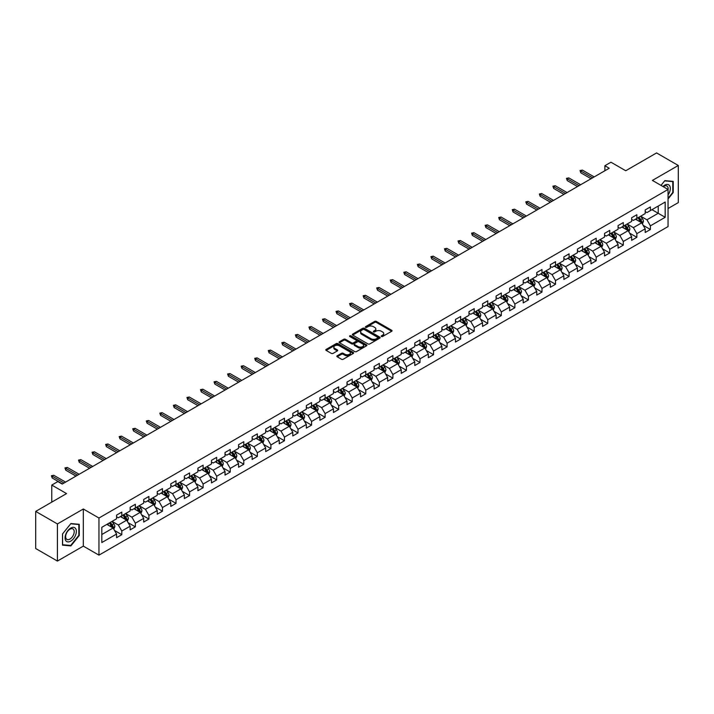 <?xml version="1.0" encoding="UTF-8"?>
<svg xmlns="http://www.w3.org/2000/svg" width="714" height="714" viewBox="0 0 714 714"><rect width="100%" height="100%" fill="white"/><g stroke="black" fill="none" stroke-linecap="round" stroke-linejoin="round"><path stroke-width="1.07" d="M381.437 336.499A0.848 0.491 0 0 0 382.633 336.499L391.691 331.269A1.205 0.696 0 0 0 392.048 330.778A1.205 0.696 0 0 0 391.691 330.279L376.34 321.416A1.205 0.696 0 0 0 374.636 321.416L365.577 326.646A0.848 0.491 0 0 0 366.773 327.342L367.942 326.664A3.856 2.231 0 0 1 373.404 326.664L374.68 327.405A3.856 2.231 0 0 1 375.814 328.976A3.856 2.231 0 0 1 374.68 330.555L373.511 331.234A0.848 0.491 0 0 0 374.698 331.921L375.876 331.242A3.856 2.231 0 0 1 381.33 331.242L382.615 331.983A3.856 2.231 0 0 1 383.739 333.554A3.856 2.231 0 0 1 382.615 335.134L381.437 335.812A0.848 0.491 0 0 0 381.437 336.499L381.437 335.812M337.195 355.786A1.205 0.696 0 0 0 336.847 356.277A1.205 0.696 0 0 0 337.195 356.768L341.506 359.258A1.205 0.696 0 0 0 343.211 359.258L353.278 353.448A1.205 0.696 0 0 0 353.626 352.957A1.205 0.696 0 0 0 353.278 352.466L337.927 343.604A1.205 0.696 0 0 0 336.214 343.604L326.155 349.414A1.205 0.696 0 0 0 325.798 349.905A1.205 0.696 0 0 0 326.155 350.396L331.358 353.394A1.205 0.696 0 0 0 333.063 353.394L337.365 350.913A1.205 0.696 0 0 0 337.722 350.422A1.205 0.696 0 0 0 337.365 349.931L334.786 348.441A3.222 1.865 0 0 1 333.849 347.12A3.222 1.865 0 0 1 335.839 345.397A3.222 1.865 0 0 1 339.355 345.808L349.458 351.636A3.222 1.865 0 0 1 350.404 352.957A3.222 1.865 0 0 1 348.414 354.679A3.222 1.865 0 0 1 344.898 354.269L343.211 353.296A1.205 0.696 0 0 0 341.506 353.296L337.195 355.786L337.195 356.768M668.045 208.524L678.3 202.597L678.3 165.478L656.577 152.939L625.732 170.744L610.961 162.221L604.883 165.728L609.229 168.236L62.198 484.065L57.852 481.557L51.774 485.065L51.774 502.12M57.423 523.942L57.423 561.061L83.315 546.112L83.315 508.993L57.423 523.942L35.7 511.402L66.545 493.588L51.774 485.065M83.315 508.993L98.951 518.025L668.045 189.46L668.045 226.579L98.951 555.144L98.951 518.025M678.3 165.478L652.409 180.428L668.045 189.46M368.031 343.943A1.205 0.696 0 0 0 369.736 343.943L379.794 338.133A1.205 0.696 0 0 0 380.151 337.642A1.205 0.696 0 0 0 379.794 337.151L364.443 328.288A1.205 0.696 0 0 0 362.739 328.288L352.68 334.098A1.205 0.696 0 0 0 352.323 334.589A1.205 0.696 0 0 0 352.68 335.08L368.031 343.943M350.074 336.678A0.848 0.491 0 0 1 350.931 336.803L350.931 335.794L366.532 344.808A1.205 0.696 0 0 1 366.889 345.299A1.205 0.696 0 0 1 366.532 345.79L356.473 351.6A1.205 0.696 0 0 1 354.769 351.6L339.418 342.738L339.418 341.756A1.205 0.696 0 0 0 339.061 342.247A1.205 0.696 0 0 0 339.418 342.738M339.418 341.756L343.72 339.266A1.205 0.696 0 0 1 345.424 339.266L351.654 342.863A1.205 0.696 0 0 0 353.359 342.863L356.215 341.212A1.205 0.696 0 0 0 356.572 340.721A1.205 0.696 0 0 0 356.215 340.23L349.735 336.481A0.848 0.491 0 0 1 350.931 335.794M57.423 561.061L35.7 548.522L35.7 511.402M114.552 530.484L121.799 534.679L121.799 531.011L130.144 526.2L130.144 529.859L135.357 526.852L135.357 523.192L143.701 518.373L143.701 522.032L148.914 519.024L148.914 515.365L157.25 510.546L157.25 514.205L162.462 511.197L162.462 507.538L170.807 502.718L170.807 506.387L176.019 503.37L176.019 499.711L184.364 494.9L184.364 498.559L189.576 495.552L189.576 491.884L197.912 487.073L197.912 490.732L203.124 487.724L203.124 484.065L211.469 479.246L211.469 482.905L216.681 479.897L216.681 476.238L225.026 471.418L225.026 475.087L230.238 472.07L230.238 468.411L238.574 463.591L238.574 467.259L243.786 464.252L243.786 460.584L252.131 455.773L252.131 459.432L257.343 456.424L257.343 452.756L265.688 447.946L265.688 451.605L270.901 448.597L270.901 444.938L279.236 440.119L279.236 443.778L284.449 440.77L284.449 437.111L292.794 432.291L292.794 435.959L298.006 432.943L298.006 429.284L306.342 424.473L306.342 428.132L311.563 425.125L311.563 421.456L319.899 416.646L319.899 420.305L325.111 417.297L325.111 413.629L333.456 408.819L333.456 412.478L338.668 409.47L338.668 405.811L347.004 400.991L347.004 404.651L352.225 401.643L352.225 397.984L360.561 393.164L360.561 396.832L365.773 393.816L365.773 390.156L374.118 385.346L374.118 389.005L379.33 385.997L379.33 382.329L387.666 377.519L387.666 381.178L392.887 378.17L392.887 374.511L401.223 369.691L401.223 373.351L406.436 370.343L406.436 366.684L414.78 361.864L414.78 365.523L419.993 362.516L419.993 358.856L428.329 354.037L428.329 357.705L433.55 354.688L433.55 351.029L441.886 346.219L441.886 349.878L447.098 346.87L447.098 343.202L455.443 338.391L455.443 342.051L460.655 339.043L460.655 335.384L468.991 330.564L468.991 334.223L474.212 331.216L474.212 327.556L482.548 322.737L482.548 326.405L487.76 323.388L487.76 319.729L496.105 314.91L496.105 318.578L501.317 315.57L501.317 311.902L509.653 307.091L509.653 310.751L514.865 307.743L514.865 304.075L523.21 299.264L523.21 302.923L528.422 299.916L528.422 296.256L536.767 291.437L536.767 295.096L541.98 292.088L541.98 288.429L550.316 283.61L550.316 287.278L555.528 284.261L555.528 280.602L563.873 275.791L563.873 279.451L569.085 276.443L569.085 272.775L577.43 267.964L577.43 271.623L582.642 268.616L582.642 264.948L590.978 260.137L590.978 263.796L596.19 260.788L596.19 257.129L604.535 252.31L604.535 255.969L609.747 252.961L609.747 249.302L618.092 244.483L618.092 248.151L623.304 245.134L623.304 241.475L631.64 236.664L631.64 240.323L636.852 237.316L636.852 233.648L645.197 228.837L645.197 232.496L650.409 229.489L650.409 225.829L665.18 217.297L665.18 202.044L658.228 206.06L658.228 213.281L665.18 217.297M121.799 534.679L116.587 537.687L116.587 534.027L101.816 542.551L101.816 527.298L116.587 518.775L116.587 515.115L121.799 512.099L121.799 515.767L130.144 510.947L130.144 507.288L135.357 504.28L135.357 507.94L143.701 503.12L143.701 499.461L148.914 496.453L148.914 500.112L157.25 495.302L157.25 491.634L162.462 488.626L162.462 492.285L170.807 487.475L170.807 483.806L176.019 480.799L176.019 484.467L184.364 479.647L184.364 475.988L189.576 472.971L189.576 476.64L197.912 471.82L197.912 468.161L203.124 465.153L203.124 468.812L211.469 463.993L211.469 460.334L216.681 457.326L216.681 460.985L225.026 456.175L225.026 452.506L230.238 449.499L230.238 453.158L238.574 448.347L238.574 444.688L243.786 441.671L243.786 445.34L252.131 440.52L252.131 436.861L257.343 433.853L257.343 437.512L265.688 432.693L265.688 429.034L270.901 426.026L270.901 429.685L279.236 424.866L279.236 421.206L284.449 418.199L284.449 421.858L292.794 417.047L292.794 413.379L298.006 410.371L298.006 414.031L306.342 409.22L306.342 405.561L311.563 402.544L311.563 406.212L319.899 401.393L319.899 397.734L325.111 394.726L325.111 398.385L333.456 393.566L333.456 389.906L338.668 386.899L338.668 390.558L347.004 385.747L347.004 382.079L352.225 379.072L352.225 382.731L360.561 377.92L360.561 374.252L365.773 371.244L365.773 374.904L374.118 370.093L374.118 366.434L379.33 363.417L379.33 367.085L387.666 362.266L387.666 358.606L392.887 355.599L392.887 359.258L401.223 354.439L401.223 350.779L406.436 347.772L406.436 351.431L414.78 346.62L414.78 342.952L419.993 339.944L419.993 343.604L428.329 338.793L428.329 335.125L433.55 332.117L433.55 335.785L441.886 330.966L441.886 327.307L447.098 324.29L447.098 327.958L455.443 323.139L455.443 319.479L460.655 316.472L460.655 320.131L468.991 315.311L468.991 311.652L474.212 308.644L474.212 312.304L482.548 307.493L482.548 303.825L487.76 300.817L487.76 304.476L496.105 299.666L496.105 296.007L501.317 292.99L501.317 296.658L509.653 291.839L509.653 288.179L514.865 285.172L514.865 288.831L523.21 284.011L523.21 280.352L528.422 277.344L528.422 281.004L536.767 276.184L536.767 272.525L541.98 269.517L541.98 273.176L550.316 268.366L550.316 264.698L555.528 261.69L555.528 265.349L563.873 260.539L563.873 256.879L569.085 253.863L569.085 257.531L577.43 252.711L577.43 249.052L582.642 246.044L582.642 249.704L590.978 244.884L590.978 241.225L596.19 238.217L596.19 241.876L604.535 237.066L604.535 233.398L609.747 230.39L609.747 234.049L618.092 229.239L618.092 225.57L623.304 222.563L623.304 226.222L631.64 221.411L631.64 217.752L636.852 214.735L636.852 218.404L645.197 213.584L645.197 209.925L650.409 206.917L650.409 210.576L665.18 202.044M120.416 516.57L126.673 520.176L118.328 524.995L112.071 521.381M116.587 516.766L118.328 517.775L121.799 515.767M118.328 524.995L121.799 531.011M126.673 520.176L130.144 526.2M133.964 508.743L140.221 512.357L131.885 517.168L125.628 513.553M130.144 508.939L131.885 509.948L135.357 507.94M131.885 517.168L135.357 523.192M140.221 512.357L143.701 518.373M147.521 500.916L153.778 504.53L145.433 509.341L139.176 505.735M143.701 501.121L145.433 502.12L148.914 500.112M145.433 509.341L148.914 515.365M153.778 504.53L157.25 510.546M161.078 493.088L167.335 496.703L158.99 501.523L152.734 497.908M157.25 493.294L158.99 494.293L162.462 492.285M158.99 501.523L162.462 507.538M167.335 496.703L170.807 502.718M174.627 485.261L180.883 488.876L172.547 493.695L166.291 490.081M170.807 485.466L172.547 486.466L176.019 484.467M172.547 493.695L176.019 499.711M180.883 488.876L184.364 494.9M188.184 477.443L194.44 481.049L186.095 485.868L179.839 482.253M184.364 477.639L186.095 478.648L189.576 476.64M186.095 485.868L189.576 491.884M194.44 481.049L197.912 487.073M201.741 469.616L207.988 473.23L199.652 478.041L193.396 474.426M197.912 469.812L199.652 470.821L203.124 468.812M199.652 478.041L203.124 484.065M207.988 473.23L211.469 479.246M215.289 461.788L221.545 465.403L213.209 470.214L206.953 466.608M211.469 461.994L213.209 462.993L216.681 460.985M213.209 470.214L216.681 476.238M221.545 465.403L225.026 471.418M228.846 453.961L235.102 457.576L226.757 462.395L220.501 458.781M225.026 454.166L226.757 455.166L230.238 453.158M226.757 462.395L230.238 468.411M235.102 457.576L238.574 463.591M242.403 446.143L248.651 449.749L240.315 454.568L234.058 450.953M238.574 446.339L240.315 447.339L243.786 445.34M240.315 454.568L243.786 460.584M248.651 449.749L252.131 455.773M255.951 438.316L262.208 441.921L253.872 446.741L247.615 443.126M252.131 438.512L253.872 439.521L257.343 437.512M253.872 446.741L257.343 452.756M262.208 441.921L265.688 447.946M269.508 430.488L275.765 434.103L267.42 438.914L261.163 435.308M265.688 430.685L267.42 431.693L270.901 429.685M267.42 438.914L270.901 444.938M275.765 434.103L279.236 440.119M283.065 422.661L289.313 426.276L280.977 431.086L274.72 427.481M279.236 422.866L280.977 423.866L284.449 421.858M280.977 431.086L284.449 437.111M289.313 426.276L292.794 432.291M296.613 414.834L302.87 418.449L294.534 423.268L288.277 419.653M292.794 415.039L294.534 416.039L298.006 414.031M294.534 423.268L298.006 429.284M302.87 418.449L306.342 424.473M310.171 407.016L316.427 410.621L308.082 415.441L301.826 411.826M306.342 407.212L308.082 408.212L311.563 406.212M308.082 415.441L311.563 421.456M316.427 410.621L319.899 416.646M323.719 399.188L329.975 402.794L321.639 407.614L315.383 403.999M319.899 399.385L321.639 400.393L325.111 398.385M321.639 407.614L325.111 413.629M329.975 402.794L333.456 408.819M337.276 391.361L343.532 394.976L335.196 399.786L328.94 396.181M333.456 391.558L335.196 392.566L338.668 390.558M335.196 399.786L338.668 405.811M343.532 394.976L347.004 400.991M350.833 383.534L357.089 387.149L348.744 391.959L342.488 388.354M347.004 383.739L348.744 384.739L352.225 382.731M348.744 391.959L352.225 397.984M357.089 387.149L360.561 393.164M364.381 375.707L370.637 379.321L362.301 384.141L356.045 380.526M360.561 375.912L362.301 376.912L365.773 374.904M362.301 384.141L365.773 390.156M370.637 379.321L374.118 385.346M377.938 367.888L384.194 371.494L375.85 376.314L369.602 372.699M374.118 368.085L375.85 369.093L379.33 367.085M375.85 376.314L379.33 382.329M384.194 371.494L387.666 377.519M391.495 360.061L397.752 363.676L389.407 368.486L383.15 364.872M387.666 360.258L389.407 361.266L392.887 359.258M389.407 368.486L392.887 374.511M397.752 363.676L401.223 369.691M405.043 352.234L411.3 355.849L402.964 360.659L396.707 357.054M401.223 352.439L402.964 353.439L406.436 351.431M402.964 360.659L406.436 366.684M411.3 355.849L414.78 361.864M418.6 344.407L424.857 348.021L416.512 352.841L410.264 349.226M414.78 344.612L416.512 345.612L419.993 343.604M416.512 352.841L419.993 358.856M424.857 348.021L428.329 354.037M432.157 336.58L438.414 340.194L430.069 345.014L423.813 341.399M428.329 336.785L430.069 337.784L433.55 335.785M430.069 345.014L433.55 351.029M438.414 340.194L441.886 346.219M445.706 328.761L451.962 332.367L443.626 337.186L437.37 333.572M441.886 328.958L443.626 329.966L447.098 327.958M443.626 337.186L447.098 343.202M451.962 332.367L455.443 338.391M459.263 320.934L465.519 324.549L457.174 329.359L450.927 325.745M455.443 321.13L457.174 322.139L460.655 320.131M457.174 329.359L460.655 335.384M465.519 324.549L468.991 330.564M472.82 313.107L479.076 316.721L470.731 321.532L464.475 317.926M468.991 313.312L470.731 314.312L474.212 312.304M470.731 321.532L474.212 327.556M479.076 316.721L482.548 322.737M486.368 305.28L492.624 308.894L484.288 313.714L478.032 310.099M482.548 305.485L484.288 306.484L487.76 304.476M484.288 313.714L487.76 319.729M492.624 308.894L496.105 314.91M499.925 297.461L506.181 301.067L497.836 305.887L491.58 302.272M496.105 297.658L497.836 298.657L501.317 296.658M497.836 305.887L501.317 311.902M506.181 301.067L509.653 307.091M513.482 289.634L519.738 293.24L511.394 298.059L505.137 294.445M509.653 289.83L511.394 290.839L514.865 288.831M511.394 298.059L514.865 304.075M519.738 293.24L523.21 299.264M527.03 281.807L533.287 285.421L524.951 290.232L518.694 286.626M523.21 282.003L524.951 283.012L528.422 281.004M524.951 290.232L528.422 296.256M533.287 285.421L536.767 291.437M540.587 273.98L546.844 277.594L538.499 282.405L532.242 278.799M536.767 274.185L538.499 275.185L541.98 273.176M538.499 282.405L541.98 288.429M546.844 277.594L550.316 283.61M554.144 266.152L560.401 269.767L552.056 274.587L545.799 270.972M550.316 266.358L552.056 267.357L555.528 265.349M552.056 274.587L555.528 280.602M560.401 269.767L563.873 275.791M567.692 258.334L573.949 261.94L565.613 266.759L559.357 263.145M563.873 258.53L565.613 259.53L569.085 257.531M565.613 266.759L569.085 272.775M573.949 261.94L577.43 267.964M581.25 250.507L587.506 254.113L579.161 258.932L572.905 255.317M577.43 250.703L579.161 251.712L582.642 249.704M579.161 258.932L582.642 264.948M587.506 254.113L590.978 260.137M594.807 242.68L601.063 246.294L592.718 251.105L586.462 247.499M590.978 242.876L592.718 243.885L596.19 241.876M592.718 251.105L596.19 257.129M601.063 246.294L604.535 252.31M608.355 234.852L614.611 238.467L606.275 243.278L600.019 239.672M604.535 235.058L606.275 236.057L609.747 234.049M606.275 243.278L609.747 249.302M614.611 238.467L618.092 244.483M621.912 227.025L628.168 230.64L619.823 235.459L613.567 231.845M618.092 227.23L619.823 228.23L623.304 226.222M619.823 235.459L623.304 241.475M628.168 230.64L631.64 236.664M635.469 219.207L641.725 222.813L633.38 227.632L627.124 224.017M631.64 219.403L633.38 220.412L636.852 218.404M633.38 227.632L636.852 233.648M641.725 222.813L645.197 228.837M651.971 209.675L658.228 213.281L646.938 219.805L640.681 216.19M645.197 211.576L646.938 212.585L650.409 210.576M646.938 219.805L650.409 225.829M83.315 546.112L98.951 555.144M604.883 165.728L604.883 170.744M101.816 534.527L113.115 528.003L106.859 524.388M113.115 528.003L116.587 534.027M643.153 225.303L650.409 229.489M629.605 233.121L636.852 237.316M616.048 240.948L623.304 245.134M602.491 248.775L609.747 252.961M588.943 256.603L596.19 260.788M575.386 264.421L582.642 268.616M561.829 272.248L569.085 276.443M548.281 280.075L555.528 284.261M534.724 287.903L541.98 292.088M521.166 295.73L528.422 299.916M507.618 303.548L514.865 307.743M494.061 311.375L501.317 315.57M480.504 319.203L487.76 323.388M466.956 327.03L474.212 331.216M453.399 334.857L460.655 339.043M439.842 342.675L447.098 346.87M426.294 350.503L433.55 354.688M412.737 358.33L419.993 362.516M399.18 366.157L406.436 370.343M385.631 373.984L392.887 378.17M372.074 381.803L379.33 385.997M358.517 389.63L365.773 393.816M344.969 397.457L352.225 401.643M331.412 405.284L338.668 409.47M317.855 413.103L325.111 417.297M304.307 420.93L311.563 425.125M290.75 428.757L298.006 432.943M277.193 436.584L284.449 440.77M263.644 444.411L270.901 448.597M250.087 452.23L257.343 456.424M236.53 460.057L243.786 464.252M222.982 467.884L230.238 472.07M209.425 475.711L216.681 479.897M195.868 483.539L203.124 487.724M182.32 491.357L189.576 495.552M168.763 499.184L176.019 503.37M155.206 507.011L162.462 511.197M141.658 514.839L148.914 519.024M128.101 522.666L135.357 526.852M668.045 198.992L673.222 192.566L673.222 181.383L664.832 180.633L661.012 185.39M62.502 545.157L70.891 545.907L79.272 535.473L79.272 524.299L70.891 523.549L62.502 533.974L62.502 545.157M69.999 545.398L70.891 545.907M381.776 336.615L382.615 336.133A3.856 2.231 0 0 0 383.739 334.563L383.739 333.554M375.814 328.976L375.814 329.984A3.856 2.231 0 0 1 374.68 331.555L373.841 332.037M391.683 331.278L376.34 322.425A1.205 0.696 0 0 0 374.636 322.425L365.916 327.458M379.794 337.151L379.794 338.133L364.443 329.288A1.205 0.696 0 0 0 362.739 329.288L352.689 335.089L352.68 334.098M377.661 337.99A0.848 0.491 0 0 0 377.661 337.294L364.194 329.52A0.848 0.491 0 0 0 362.998 329.52L361.757 330.234A3.856 2.231 0 0 0 360.632 331.805A3.856 2.231 0 0 0 361.757 333.384L370.968 338.704A3.856 2.231 0 0 0 376.43 338.704L377.661 337.99L377.661 338.989A0.848 0.491 0 0 0 377.911 338.65L377.911 337.642M360.632 331.805L360.632 332.813A3.856 2.231 0 0 0 361.757 334.384L361.757 333.384M377.661 338.989L376.43 339.703A3.856 2.231 0 0 1 370.968 339.703L361.757 334.384M339.436 342.747L343.72 340.275L343.72 339.266M356.572 340.721L356.572 341.72A1.205 0.696 0 0 1 356.215 342.211L353.359 343.862A1.205 0.696 0 0 1 351.654 343.862L345.424 340.275A1.205 0.696 0 0 0 343.72 340.275M350.931 336.803L366.523 345.799M358.116 346.593A3.222 1.865 0 0 0 361.632 346.995A3.222 1.865 0 0 0 363.622 345.273A3.222 1.865 0 0 0 362.676 343.961L359.115 341.899A1.205 0.696 0 0 0 357.411 341.899L354.555 343.55A1.205 0.696 0 0 0 354.198 344.041A1.205 0.696 0 0 0 354.555 344.532L358.116 346.593L358.116 347.593A3.222 1.865 0 0 0 361.632 347.995A3.222 1.865 0 0 0 363.622 346.281L363.622 345.273M354.198 344.041L354.198 345.049A1.205 0.696 0 0 0 354.555 345.54L354.555 344.532M358.116 347.593L354.555 345.54M350.404 352.957L350.404 353.957A3.222 1.865 0 0 1 348.414 355.679A3.222 1.865 0 0 1 344.898 355.277L343.211 354.305A1.205 0.696 0 0 0 341.506 354.305L337.213 356.777M333.849 347.12L333.849 348.129A3.222 1.865 0 0 0 334.786 349.441L334.786 348.441M337.365 349.931L337.365 350.913L334.786 349.441M353.26 353.457L337.927 344.603A1.205 0.696 0 0 0 336.214 344.603L326.173 350.404L326.155 349.414M642.404 224.009L643.439 221.402A3.258 1.883 -120 0 0 642.404 218.627L640.61 216.235M637.486 220.367L636.263 218.743M637.914 217.788L639.708 220.18A3.258 1.883 60 0 1 640.645 222.143L641.681 221.536A3.258 1.883 -120 0 0 640.753 219.582L638.959 217.19M638.146 217.654L640.128 220.314A1.66 0.955 60 0 1 640.431 220.813L641.681 221.536M592.629 177.822L580.794 170.985L580.794 172.797L580.018 170.539L580.794 170.985L582.365 170.084L594.2 176.92M580.794 172.797L591.067 178.723M580.018 170.539L582.365 170.084M668.045 194.976A7.988 4.614 120 0 0 669.553 192.155A7.988 4.614 120 0 0 669.054 185.078A7.988 4.614 120 0 0 662.931 186.506M672.249 181.294L672.784 181.606L672.784 192.441L668.045 198.331M661.021 185.399L664.663 180.883L672.784 181.606M668.045 189.879A6.051 3.49 120 0 0 666.894 186.024A6.051 3.49 120 0 0 663.279 186.702M70.713 541.15A7.988 4.614 120 0 0 76.362 531.368A7.988 4.614 120 0 0 70.713 528.101A7.988 4.614 120 0 0 65.063 537.883A7.988 4.614 120 0 0 70.713 541.15M69.918 539.106A6.051 3.49 120 0 0 73.872 533.777A6.051 3.49 120 0 0 72.944 528.931A6.051 3.49 120 0 0 69.918 529.235A6.051 3.49 120 0 0 65.974 534.563A6.051 3.49 120 0 0 66.902 539.409A6.051 3.49 120 0 0 69.918 539.106M62.591 533.902L70.713 523.79L78.835 524.522L78.835 535.348L70.713 545.46L62.591 544.728L62.573 533.894M78.299 524.21L78.835 524.522M628.856 231.827L629.891 229.23A3.258 1.883 -120 0 0 628.847 226.454L627.053 224.062M623.929 228.194L622.715 226.57M624.357 225.615L626.151 228.007A3.258 1.883 60 0 1 627.088 229.97L628.133 229.364A3.258 1.883 -120 0 0 627.195 227.409L625.402 225.008M624.589 225.481L626.58 228.141A1.66 0.955 60 0 1 626.883 228.641L628.133 229.364M615.298 239.654L616.334 237.048A3.258 1.883 -120 0 0 615.298 234.281L613.505 231.88M610.372 236.022L609.158 234.397M610.809 233.442L612.603 235.834A3.258 1.883 60 0 1 613.531 237.789L614.576 237.191A3.258 1.883 -120 0 0 613.647 235.227L611.853 232.835M611.032 233.308L613.023 235.968A1.66 0.955 60 0 1 613.326 236.468L614.576 237.191M579.081 185.649L567.246 178.812L567.246 180.615L566.461 178.357L567.246 178.812L568.808 177.911L580.643 184.739M567.246 180.615L577.51 186.55M566.461 178.357L568.808 177.911M565.524 193.467L553.689 186.64L553.689 188.442L552.904 186.184L553.689 186.64L555.251 185.738L567.086 192.566M553.689 188.442L563.962 194.369M552.904 186.184L555.251 185.738M601.75 247.481L602.777 244.875A3.258 1.883 -120 0 0 601.741 242.1L599.947 239.708M596.824 243.84L595.601 242.216M597.252 241.27L599.046 243.661A3.258 1.883 60 0 1 599.983 245.616L601.018 245.018A3.258 1.883 -120 0 0 600.09 243.055L598.296 240.663M597.484 241.136L599.465 243.786A1.66 0.955 60 0 1 599.769 244.295L601.018 245.018M588.193 255.309L589.229 252.702A3.258 1.883 -120 0 0 588.184 249.927L586.39 247.535M583.267 251.667L582.053 250.043M583.704 249.088L585.489 251.489A3.258 1.883 60 0 1 586.426 253.443L587.47 252.845A3.258 1.883 -120 0 0 586.533 250.882L584.739 248.49M583.927 248.963L585.917 251.614A1.66 0.955 60 0 1 586.221 252.122L587.47 252.845M574.636 263.127L575.671 260.53A3.258 1.883 -120 0 0 574.636 257.754L572.842 255.362M569.71 259.494L568.496 257.87M570.147 256.915L571.941 259.307A3.258 1.883 60 0 1 572.869 261.27L573.913 260.664A3.258 1.883 -120 0 0 572.985 258.709L571.191 256.317M570.37 256.781L572.36 259.441A1.66 0.955 60 0 1 572.664 259.941L573.913 260.664M551.967 201.294L540.132 194.467L540.132 196.27L539.356 194.012L540.132 194.467L541.703 193.556L553.537 200.393M540.132 196.27L550.405 202.196M539.356 194.012L541.703 193.556M538.418 209.122L526.584 202.285L526.584 204.097L525.799 201.839L526.584 202.285L528.146 201.384L539.98 208.22M526.584 204.097L536.848 210.023M525.799 201.839L528.146 201.384M524.861 216.949L513.027 210.112L513.027 211.924L512.241 209.666L513.027 210.112L514.589 209.211L526.423 216.047M513.027 211.924L523.3 217.85M512.241 209.666L514.589 209.211M561.088 270.954L562.114 268.357A3.258 1.883 -120 0 0 561.079 265.581L559.285 263.189M556.161 267.322L554.939 265.697M556.59 264.742L558.384 267.134A3.258 1.883 60 0 1 559.321 269.098L560.356 268.491A3.258 1.883 -120 0 0 559.428 266.536L557.634 264.135M556.822 264.608L558.812 267.268A1.66 0.955 60 0 1 559.107 267.768L560.356 268.491M511.304 224.767L499.47 217.94L499.47 219.742L498.693 217.484L499.47 217.94L501.041 217.038L512.875 223.866M499.47 219.742L509.742 225.678M498.693 217.484L501.041 217.038M547.531 278.781L548.566 276.175A3.258 1.883 -120 0 0 547.522 273.408L545.728 271.008M542.604 275.149L541.39 273.516M543.042 272.569L544.827 274.961A3.258 1.883 60 0 1 545.764 276.916L546.808 276.318A3.258 1.883 -120 0 0 545.871 274.354L544.077 271.963M543.265 272.436L545.255 275.095A1.66 0.955 60 0 1 545.558 275.595L546.808 276.318M497.756 232.594L485.922 225.767L485.922 227.57L485.136 225.312L485.922 225.767L487.483 224.865L499.318 231.693M485.922 227.57L496.185 233.496M485.136 225.312L487.483 224.865M533.974 286.609L535.009 284.002A3.258 1.883 -120 0 0 533.974 281.227L532.18 278.835M529.047 282.967L527.833 281.343M529.485 280.388L531.278 282.789A3.258 1.883 60 0 1 532.207 284.743L533.251 284.145A3.258 1.883 -120 0 0 532.323 282.182L530.529 279.79M529.708 280.263L531.698 282.914A1.66 0.955 60 0 1 532.001 283.422L533.251 284.145M484.199 240.422L472.365 233.594L472.365 235.397L471.588 233.139L472.365 233.594L473.926 232.684L485.761 239.52M472.365 235.397L482.637 241.323M471.588 233.139L473.926 232.684M520.426 294.436L521.452 291.83A3.258 1.883 -120 0 0 520.417 289.054L518.623 286.662M515.499 290.794L514.276 289.17M515.927 288.215L517.721 290.607A3.258 1.883 60 0 1 518.659 292.57L519.694 291.964A3.258 1.883 -120 0 0 518.766 290.009L516.972 287.617M516.16 288.09L518.15 290.741A1.66 0.955 60 0 1 518.444 291.25L519.694 291.964M470.642 248.249L458.807 241.412L458.807 243.224L458.031 240.966L458.807 241.412L460.378 240.511L472.213 247.347M458.807 243.224L469.08 249.15M458.031 240.966L460.378 240.511M506.869 302.254L507.904 299.657A3.258 1.883 -120 0 0 506.86 296.881L505.066 294.489M501.942 298.622L500.728 296.997M502.379 296.042L504.164 298.434A3.258 1.883 60 0 1 505.101 300.398L506.146 299.791A3.258 1.883 -120 0 0 505.209 297.836L503.415 295.444M502.602 295.908L504.593 298.568A1.66 0.955 60 0 1 504.896 299.068L506.146 299.791M457.094 256.076L445.259 249.24L445.259 251.042L444.474 248.793L445.259 249.24L446.821 248.338L458.656 255.166M445.259 251.042L455.523 256.978M444.474 248.793L446.821 248.338M493.312 310.081L494.347 307.475A3.258 1.883 -120 0 0 493.312 304.708L491.518 302.317M488.385 306.449L487.171 304.824M488.822 303.869L490.616 306.261A3.258 1.883 60 0 1 491.544 308.216L492.589 307.618A3.258 1.883 -120 0 0 491.66 305.663L489.866 303.263M489.045 303.736L491.036 306.395A1.66 0.955 60 0 1 491.339 306.895L492.589 307.618M443.537 263.894L431.702 257.067L431.702 258.87L430.926 256.612L431.702 257.067L433.264 256.165L445.099 262.993M431.702 258.87L441.975 264.805M430.926 256.612L433.264 256.165M479.763 317.909L480.79 315.302A3.258 1.883 -120 0 0 479.754 312.536L477.961 310.135M474.837 314.276L473.614 312.643M475.265 311.697L477.059 314.089A3.258 1.883 60 0 1 477.996 316.043L479.032 315.445A3.258 1.883 -120 0 0 478.103 313.482L476.309 311.09M475.497 311.563L477.487 314.214A1.66 0.955 60 0 1 477.782 314.722L479.032 315.445M429.98 271.722L418.145 264.894L418.145 266.697L417.369 264.439L418.145 264.894L419.716 263.993L431.551 270.82M418.145 266.697L428.418 272.623M417.369 264.439L419.716 263.993M466.206 325.736L467.242 323.13A3.258 1.883 -120 0 0 466.197 320.354L464.403 317.962M461.28 322.094L460.066 320.47M461.717 319.515L463.511 321.916A3.258 1.883 60 0 1 464.439 323.87L465.483 323.272A3.258 1.883 -120 0 0 464.546 321.309L462.752 318.917M461.94 319.39L463.93 322.041A1.66 0.955 60 0 1 464.234 322.549L465.483 323.272M416.432 279.549L404.597 272.721L404.597 274.524L403.812 272.266L404.597 272.721L406.159 271.811L417.993 278.647M404.597 274.524L414.861 280.45M403.812 272.266L406.159 271.811M452.649 333.563L453.685 330.957A3.258 1.883 -120 0 0 452.649 328.181L450.855 325.789M447.723 329.922L446.509 328.297M448.16 327.342L449.954 329.734A3.258 1.883 60 0 1 450.882 331.698L451.926 331.091A3.258 1.883 -120 0 0 450.998 329.136L449.204 326.744M448.383 327.217L450.373 329.868A1.66 0.955 60 0 1 450.677 330.377L451.926 331.091M402.874 287.376L391.04 280.54L391.04 282.351L390.263 280.093L391.04 280.54L392.602 279.638L404.436 286.475M391.04 282.351L401.313 288.277M390.263 280.093L392.602 279.638M439.101 341.381L440.127 338.784A3.258 1.883 -120 0 0 439.092 336.008L437.298 333.616M434.174 337.749L432.952 336.124M434.603 335.169L436.397 337.561A3.258 1.883 60 0 1 437.334 339.525L438.369 338.918A3.258 1.883 -120 0 0 437.441 336.963L435.647 334.571M434.835 335.036L436.825 337.695A1.66 0.955 60 0 1 437.12 338.195L438.369 338.918M389.317 295.203L377.492 288.367L377.492 290.17L376.706 287.921L377.492 288.367L379.054 287.465L390.888 294.293M377.492 290.17L387.756 296.105M376.706 287.921L379.054 287.465M425.544 349.208L426.579 346.602A3.258 1.883 -120 0 0 425.535 343.836L423.741 341.444M420.617 345.576L419.404 343.952M421.055 342.997L422.849 345.389A3.258 1.883 60 0 1 423.777 347.343L424.821 346.745A3.258 1.883 -120 0 0 423.884 344.791L422.09 342.39M421.278 342.863L423.268 345.522A1.66 0.955 60 0 1 423.572 346.022L424.821 346.745M375.769 303.022L363.935 296.194L363.935 297.997L363.149 295.739L363.935 296.194L365.497 295.293L377.331 302.12M363.935 297.997L374.207 303.932M363.149 295.739L365.497 295.293M411.987 357.036L413.022 354.43A3.258 1.883 -120 0 0 411.987 351.663L410.193 349.262M407.06 353.403L405.847 351.77M407.498 350.824L409.292 353.216A3.258 1.883 60 0 1 410.22 355.17L411.264 354.572A3.258 1.883 -120 0 0 410.336 352.609L408.542 350.217M407.721 350.69L409.711 353.341A1.66 0.955 60 0 1 410.014 353.849L411.264 354.572M362.212 310.849L350.378 304.021L350.378 305.824L349.601 303.566L350.378 304.021L351.94 303.111L363.774 309.947M350.378 305.824L360.65 311.75M349.601 303.566L351.94 303.111M398.439 364.863L399.465 362.257A3.258 1.883 -120 0 0 398.43 359.481L396.636 357.089M393.512 361.222L392.289 359.597M393.941 358.642L395.734 361.043A3.258 1.883 60 0 1 396.672 362.998L397.707 362.4A3.258 1.883 -120 0 0 396.779 360.436L394.985 358.044M394.173 358.517L396.163 361.168A1.66 0.955 60 0 1 396.457 361.677L397.707 362.4M348.655 318.676L336.829 311.839L336.829 313.651L336.044 311.393L336.829 311.839L338.391 310.938L350.226 317.775M336.829 313.651L347.093 319.577M336.044 311.393L338.391 310.938M384.882 372.69L385.917 370.084A3.258 1.883 -120 0 0 384.873 367.308L383.079 364.916M379.955 369.049L378.741 367.424M380.392 366.469L382.186 368.861A3.258 1.883 60 0 1 383.115 370.825L384.159 370.218A3.258 1.883 -120 0 0 383.222 368.263L381.428 365.871M380.616 366.336L382.606 368.995A1.66 0.955 60 0 1 382.909 369.495L384.159 370.218M335.107 326.503L323.272 319.667L323.272 321.478L322.487 319.22L323.272 319.667L324.834 318.765L336.669 325.602M323.272 321.478L333.545 327.405M322.487 319.22L324.834 318.765M371.325 380.508L372.36 377.911A3.258 1.883 -120 0 0 371.325 375.136L369.531 372.744M366.398 376.876L365.184 375.252M366.835 374.297L368.629 376.689A3.258 1.883 60 0 1 369.557 378.652L370.602 378.045A3.258 1.883 -120 0 0 369.673 376.091L367.88 373.69M367.058 374.163L369.049 376.822A1.66 0.955 60 0 1 369.352 377.322L370.602 378.045M321.55 334.331L309.715 327.494L309.715 329.297L308.939 327.039L309.715 327.494L311.277 326.593L323.112 333.42M309.715 329.297L319.988 335.232M308.939 327.039L311.277 326.593M357.776 388.336L358.803 385.73A3.258 1.883 -120 0 0 357.768 382.963L355.974 380.562M352.85 384.703L351.627 383.079M353.278 382.124L355.072 384.516A3.258 1.883 60 0 1 356.009 386.47L357.045 385.872A3.258 1.883 -120 0 0 356.116 383.909L354.322 381.517M353.51 381.99L355.501 384.65A1.66 0.955 60 0 1 355.795 385.149L357.045 385.872M307.993 342.149L296.167 335.321L296.167 337.124L295.382 334.866L296.167 335.321L297.729 334.42L309.564 341.247M296.167 337.124L306.431 343.05M295.382 334.866L297.729 334.42M344.219 396.163L345.255 393.557A3.258 1.883 -120 0 0 344.21 390.79L342.417 388.389M339.293 392.522L338.079 390.897M339.73 389.951L341.524 392.343A3.258 1.883 60 0 1 342.452 394.298L343.496 393.7A3.258 1.883 -120 0 0 342.559 391.736L340.765 389.344M339.953 389.817L341.944 392.468A1.66 0.955 60 0 1 342.247 392.977L343.496 393.7M294.445 349.976L282.61 343.148L282.61 344.951L281.825 342.693L282.61 343.148L284.172 342.238L296.007 349.075M282.61 344.951L292.883 350.877M281.825 342.693L284.172 342.238M330.662 403.99L331.698 401.384A3.258 1.883 -120 0 0 330.662 398.608L328.868 396.216M325.745 400.349L324.522 398.724M326.173 397.769L327.967 400.17A3.258 1.883 60 0 1 328.895 402.125L329.939 401.527A3.258 1.883 -120 0 0 329.011 399.563L327.217 397.171M326.396 397.644L328.386 400.295A1.66 0.955 60 0 1 328.69 400.804L329.939 401.527M280.888 357.803L269.053 350.967L269.053 352.778L268.277 350.52L269.053 350.967L270.615 350.065L282.449 356.902M269.053 352.778L279.326 358.705M268.277 350.52L270.615 350.065M317.114 411.808L318.141 409.211A3.258 1.883 -120 0 0 317.105 406.436L315.311 404.044M312.188 408.176L310.965 406.552M312.616 405.597L314.41 407.989A3.258 1.883 60 0 1 315.347 409.952L316.391 409.345A3.258 1.883 -120 0 0 315.454 407.391L313.66 404.999M312.848 405.463L314.838 408.122A1.66 0.955 60 0 1 315.133 408.622L316.391 409.345M267.331 365.63L255.505 358.794L255.505 360.606L254.719 358.348L255.505 358.794L257.067 357.892L268.901 364.729M255.505 360.606L265.769 366.532M254.719 358.348L257.067 357.892M303.557 419.636L304.592 417.038A3.258 1.883 -120 0 0 303.548 414.263L301.754 411.871M298.63 416.003L297.417 414.379M299.068 413.424L300.862 415.816A3.258 1.883 60 0 1 301.79 417.779L302.834 417.172A3.258 1.883 -120 0 0 301.897 415.218L300.103 412.817M299.291 413.29L301.281 415.95A1.66 0.955 60 0 1 301.585 416.449L302.834 417.172M253.782 373.449L241.948 366.621L241.948 368.424L241.162 366.166L241.948 366.621L243.51 365.72L255.344 372.547M241.948 368.424L252.221 374.359M241.162 366.166L243.51 365.72M290 427.463L291.035 424.857A3.258 1.883 -120 0 0 290 422.09L288.206 419.689M285.082 423.83L283.86 422.197M285.511 421.251L287.305 423.643A3.258 1.883 60 0 1 288.233 425.598L289.277 425A3.258 1.883 -120 0 0 288.349 423.036L286.555 420.644M285.734 421.117L287.724 423.777A1.66 0.955 60 0 1 288.028 424.277L289.277 425M240.225 381.276L228.391 374.448L228.391 376.251L227.614 373.993L228.391 374.448L229.953 373.547L241.787 380.375M228.391 376.251L238.663 382.177M227.614 373.993L229.953 373.547M276.452 435.29L277.478 432.684A3.258 1.883 -120 0 0 276.443 429.908L274.649 427.516M271.525 431.649L270.303 430.024M271.954 429.069L273.748 431.47A3.258 1.883 60 0 1 274.685 433.425L275.729 432.827A3.258 1.883 -120 0 0 274.792 430.863L272.998 428.471M272.186 428.944L274.176 431.595A1.66 0.955 60 0 1 274.471 432.104L275.729 432.827M226.677 389.103L214.843 382.276L214.843 384.078L214.057 381.82L214.843 382.276L216.404 381.365L228.239 388.202M214.843 384.078L225.106 390.005M214.057 381.82L216.404 381.365M262.895 443.117L263.93 440.511A3.258 1.883 -120 0 0 262.886 437.736L261.092 435.344M257.968 439.476L256.754 437.852M258.406 436.897L260.199 439.288A3.258 1.883 60 0 1 261.128 441.252L262.172 440.645A3.258 1.883 -120 0 0 261.235 438.691L259.45 436.299M258.629 436.772L260.619 439.422A1.66 0.955 60 0 1 260.922 439.931L262.172 440.645M213.12 396.93L201.286 390.094L201.286 391.906L200.5 389.648L201.286 390.094L202.847 389.192L214.682 396.029M201.286 391.906L211.558 397.832M200.5 389.648L202.847 389.192M249.338 450.936L250.373 448.338A3.258 1.883 -120 0 0 249.338 445.563L247.544 443.171M244.42 447.303L243.197 445.679M244.848 444.724L246.642 447.116A3.258 1.883 60 0 1 247.571 449.079L248.615 448.472A3.258 1.883 -120 0 0 247.687 446.518L245.893 444.126M245.072 444.59L247.062 447.25A1.66 0.955 60 0 1 247.365 447.749L248.615 448.472M199.563 404.758L187.728 397.921L187.728 399.724L186.952 397.475L187.728 397.921L189.299 397.02L201.125 403.847M187.728 399.724L198.001 405.659M186.952 397.475L189.299 397.02M235.79 458.763L236.825 456.157A3.258 1.883 -120 0 0 235.781 453.39L233.987 450.998M230.863 455.13L229.64 453.506M231.291 452.551L233.085 454.943A3.258 1.883 60 0 1 234.022 456.898L235.067 456.3A3.258 1.883 -120 0 0 234.13 454.345L232.336 451.944M231.523 452.417L233.514 455.077A1.66 0.955 60 0 1 233.808 455.577L235.067 456.3M186.015 412.576L174.18 405.748L174.18 407.551L173.395 405.293L174.18 405.748L175.742 404.847L187.577 411.675M174.18 407.551L184.444 413.486M173.395 405.293L175.742 404.847M222.232 466.59L223.268 463.984A3.258 1.883 -120 0 0 222.224 461.217L220.439 458.816M217.306 462.958L216.092 461.324M217.743 460.378L219.537 462.77A3.258 1.883 60 0 1 220.465 464.725L221.51 464.127A3.258 1.883 -120 0 0 220.572 462.163L218.787 459.771M217.966 460.244L219.957 462.904A1.66 0.955 60 0 1 220.26 463.404L221.51 464.127M172.458 420.403L160.623 413.576L160.623 415.378L159.838 413.12L160.623 413.576L162.185 412.674L174.02 419.502M160.623 415.378L170.896 421.305M159.838 413.12L162.185 412.674M208.675 474.417L209.711 471.811A3.258 1.883 -120 0 0 208.675 469.036L206.881 466.644M203.758 470.776L202.535 469.152M204.186 468.197L205.98 470.597A3.258 1.883 60 0 1 206.908 472.552L207.952 471.954A3.258 1.883 -120 0 0 207.024 469.99L205.23 467.599M204.409 468.072L206.4 470.722A1.66 0.955 60 0 1 206.703 471.231L207.952 471.954M158.901 428.23L147.066 421.403L147.066 423.206L146.29 420.948L147.066 421.403L148.637 420.492L160.463 427.329M147.066 423.206L157.339 429.132M146.29 420.948L148.637 420.492M195.127 482.245L196.163 479.638A3.258 1.883 -120 0 0 195.118 476.863L193.324 474.471M190.201 478.603L188.978 476.979M190.629 476.024L192.423 478.416A3.258 1.883 60 0 1 193.36 480.379L194.404 479.772A3.258 1.883 -120 0 0 193.467 477.818L191.673 475.426M190.861 475.899L192.851 478.55A1.66 0.955 60 0 1 193.155 479.058L194.404 479.772M145.353 436.058L133.518 429.221L133.518 431.033L132.733 428.775L133.518 429.221L135.08 428.32L146.914 435.156M133.518 431.033L143.782 436.959M132.733 428.775L135.08 428.32M181.57 490.063L182.605 487.466A3.258 1.883 -120 0 0 181.561 484.69L179.776 482.298M176.644 486.43L175.43 484.806M177.081 483.851L178.875 486.243A3.258 1.883 60 0 1 179.803 488.206L180.847 487.6A3.258 1.883 -120 0 0 179.91 485.645L178.125 483.253M177.304 483.717L179.294 486.377A1.66 0.955 60 0 1 179.598 486.877L180.847 487.6M131.795 443.885L119.961 437.048L119.961 438.851L119.176 436.602L119.961 437.048L121.523 436.147L133.357 442.975M119.961 438.851L130.234 444.786M119.176 436.602L121.523 436.147M168.013 497.89L169.048 495.284A3.258 1.883 -120 0 0 168.013 492.517L166.219 490.125M163.095 494.258L161.873 492.633M163.524 491.678L165.318 494.07A3.258 1.883 60 0 1 166.246 496.025L167.29 495.427A3.258 1.883 -120 0 0 166.362 493.472L164.568 491.071M163.756 491.544L165.737 494.204A1.66 0.955 60 0 1 166.041 494.704L167.29 495.427M118.238 451.703L106.404 444.876L106.404 446.678L105.627 444.42L106.404 444.876L107.975 443.974L119.8 450.802M106.404 446.678L116.677 452.614M105.627 444.42L107.975 443.974M154.465 505.717L155.5 503.111A3.258 1.883 -120 0 0 154.456 500.344L152.662 497.944M149.538 502.085L148.316 500.452M149.967 499.505L151.761 501.897A3.258 1.883 60 0 1 152.698 503.852L153.742 503.254A3.258 1.883 -120 0 0 152.805 501.29L151.011 498.899M150.199 499.372L152.189 502.022A1.66 0.955 60 0 1 152.493 502.531L153.742 503.254M104.69 459.53L92.856 452.703L92.856 454.506L92.07 452.248L92.856 452.703L94.418 451.801L106.252 458.629M92.856 454.506L103.119 460.432M92.07 452.248L94.418 451.801M140.908 513.544L141.943 510.938A3.258 1.883 -120 0 0 140.899 508.163L139.114 505.771M135.981 509.903L134.767 508.279M136.419 507.324L138.213 509.725A3.258 1.883 60 0 1 139.141 511.679L140.185 511.081A3.258 1.883 -120 0 0 139.257 509.118L137.463 506.726M136.642 507.199L138.632 509.85A1.66 0.955 60 0 1 138.935 510.358L140.185 511.081M91.133 467.358L79.299 460.521L79.299 462.333L78.513 460.075L79.299 460.521L80.86 459.62L92.695 466.456M79.299 462.333L89.571 468.259M78.513 460.075L80.86 459.62M127.351 521.372L128.386 518.766A3.258 1.883 -120 0 0 127.351 515.99L125.557 513.598M122.433 517.73L121.21 516.106M122.862 515.151L124.655 517.543A3.258 1.883 60 0 1 125.584 519.506L126.628 518.899A3.258 1.883 -120 0 0 125.7 516.945L123.906 514.553M123.094 515.017L125.075 517.677A1.66 0.955 60 0 1 125.378 518.177L126.628 518.899M77.576 475.185L65.742 468.348L65.742 470.16L64.965 467.902L65.742 468.348L67.312 467.447L79.138 474.283M65.742 470.16L76.014 476.086M64.965 467.902L67.312 467.447M113.803 529.19L114.838 526.593A3.258 1.883 -120 0 0 113.794 523.817L112 521.425M108.876 525.558L107.653 523.933M109.304 522.978L111.098 525.37A3.258 1.883 60 0 1 112.036 527.334L113.08 526.727A3.258 1.883 -120 0 0 112.143 524.772L110.349 522.371M109.537 522.844L111.527 525.504A1.66 0.955 60 0 1 111.83 526.004L113.08 526.727M51.774 497.381L51.774 495.578M64.028 483.012L52.193 476.176L52.193 477.978L51.408 475.72L52.193 476.176L53.755 475.274L65.59 482.102M52.193 477.978L62.457 483.913M51.408 475.72L53.755 475.274M382.615 336.133L382.615 335.134M373.511 331.921L373.511 331.234M374.68 331.555L374.68 330.555M365.577 327.342L365.577 326.646M374.636 322.425L374.636 321.416M376.34 322.425L376.34 321.416M391.691 331.269L391.691 330.279M362.739 329.288L362.739 328.288M364.443 329.288L364.443 328.288M370.968 339.703L370.968 338.704M376.43 339.703L376.43 338.704M345.424 340.275L345.424 339.266M351.654 343.862L351.654 342.863M353.359 343.862L353.359 342.863M356.215 342.211L356.215 341.212M366.532 345.79L366.532 344.808M341.506 354.305L341.506 353.296M343.211 354.305L343.211 353.296M344.898 355.277L344.898 354.269M336.214 344.603L336.214 343.604M337.927 344.603L337.927 343.604M353.278 353.448L353.278 352.466M641.404 222.634L643.421 221.465M640.753 219.582L642.404 218.627M638.432 220.921L639.708 220.18M627.847 230.452L629.864 229.292M627.195 227.409L628.847 226.454M624.884 228.748L626.151 228.007M614.29 238.28L616.316 237.11M613.647 235.227L615.298 234.281M611.327 236.566L612.603 235.834M600.742 246.107L602.759 244.938M600.09 243.055L601.741 242.1M597.77 244.393L599.046 243.661M587.185 253.934L589.202 252.765M586.533 250.882L588.184 249.927M584.222 252.221L585.489 251.489M573.628 261.752L575.654 260.592M572.985 258.709L574.636 257.754M570.664 260.048L571.941 259.307M560.079 269.58L562.096 268.419M559.428 266.536L561.079 265.581M557.107 267.866L558.384 267.134M546.522 277.407L548.539 276.238M545.871 274.354L547.522 273.408M543.559 275.693L544.827 274.961M532.965 285.234L534.991 284.065M532.323 282.182L533.974 281.227M530.002 283.52L531.278 282.789M519.417 293.061L521.434 291.892M518.766 290.009L520.417 289.054M516.445 291.348L517.721 290.607M505.86 300.88L507.877 299.719M505.209 297.836L506.86 296.881M502.897 299.175L504.164 298.434M492.303 308.707L494.329 307.547M491.66 305.663L493.312 304.708M489.34 306.993L490.616 306.261M478.755 316.534L480.772 315.365M478.103 313.482L479.754 312.536M475.783 314.82L477.059 314.089M465.198 324.361L467.215 323.192M464.546 321.309L466.197 320.354M462.235 322.648L463.511 321.916M451.641 332.188L453.667 331.019M450.998 329.136L452.649 328.181M448.678 330.475L449.954 329.734M438.093 340.007L440.11 338.847M437.441 336.963L439.092 336.008M435.129 338.302L436.397 337.561M424.535 347.834L426.553 346.665M423.884 344.791L425.535 343.836M421.572 346.12L422.849 345.389M410.978 355.661L413.004 354.492M410.336 352.609L411.987 351.663M408.015 353.948L409.292 353.216M397.43 363.488L399.447 362.319M396.779 360.436L398.43 359.481M394.467 361.775L395.734 361.043M383.873 371.316L385.89 370.147M383.222 368.263L384.873 367.308M380.91 369.602L382.186 368.861M370.316 379.134L372.342 377.974M369.673 376.091L371.325 375.136M367.353 377.429L368.629 376.689M356.768 386.961L358.785 385.792M356.116 383.909L357.768 382.963M353.805 385.248L355.072 384.516M343.211 394.788L345.228 393.619M342.559 391.736L344.21 390.79M340.248 393.075L341.524 392.343M329.654 402.616L331.68 401.447M329.011 399.563L330.662 398.608M326.691 400.902L327.967 400.17M316.106 410.434L318.123 409.274M315.454 407.391L317.105 406.436M313.143 408.729L314.41 407.989M302.549 418.261L304.566 417.101M301.897 415.218L303.548 414.263M299.585 416.548L300.862 415.816M288.991 426.088L291.017 424.919M288.349 423.036L290 422.09M286.028 424.375L287.305 423.643M275.443 433.916L277.46 432.746M274.792 430.863L276.443 429.908M272.48 432.202L273.748 431.47M261.886 441.743L263.903 440.574M261.235 438.691L262.886 437.736M258.923 440.029L260.199 439.288M248.329 449.561L250.355 448.401M247.687 446.518L249.338 445.563M245.366 447.856L246.642 447.116M234.781 457.388L236.798 456.228M234.13 454.345L235.781 453.39M231.818 455.675L233.085 454.943M221.224 465.216L223.241 464.046M220.572 462.163L222.224 461.217M218.261 463.502L219.537 462.77M207.667 473.043L209.693 471.874M207.024 469.99L208.675 469.036M204.704 471.329L205.98 470.597M194.119 480.87L196.136 479.701M193.467 477.818L195.118 476.863M191.156 479.156L192.423 478.416M180.562 488.688L182.579 487.528M179.91 485.645L181.561 484.69M177.599 486.984L178.875 486.243M167.005 496.516L169.031 495.346M166.362 493.472L168.013 492.517M164.042 494.802L165.318 494.07M153.456 504.343L155.473 503.174M152.805 501.29L154.456 500.344M150.493 502.629L151.761 501.897M139.899 512.17L141.925 511.001M139.257 509.118L140.899 508.163M136.936 510.456L138.213 509.725M126.351 519.997L128.368 518.828M125.7 516.945L127.351 515.99M123.379 518.284L124.655 517.543M112.794 527.816L114.811 526.655M112.143 524.772L113.794 523.817M109.831 526.111L111.098 525.37"/></g></svg>

